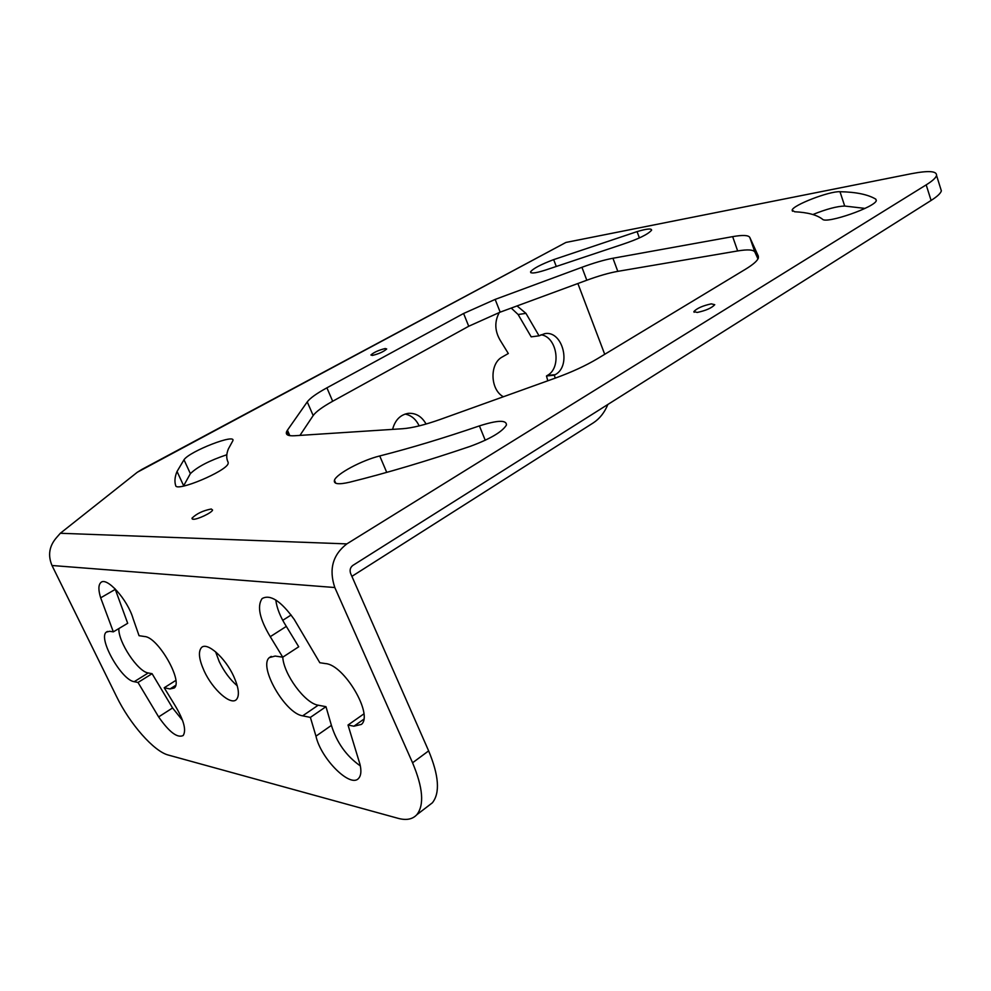 <?xml version="1.0" encoding="UTF-8"?>
<svg xmlns="http://www.w3.org/2000/svg" width="991" height="991" viewBox="0 0 991 991"><rect width="100%" height="100%" fill="white"/><g stroke="black" fill="none" stroke-linecap="round" stroke-linejoin="round"><path stroke-width="1.49" d="M142.134 469.276L137.291 472.273L60.327 533.269L56.561 537.568C49.228 545.991 47.704 555.307 52.003 565.502L116.517 696.475C129.821 723.925 153.927 751.451 168.321 755.055L398.159 818.343C406.273 820.536 412.479 819.346 416.777 814.763C424.445 805.026 423.033 787.709 412.566 762.785L334.809 587.527L52.003 565.502M940.57 188.327L941.363 190.842C940.694 193.307 937.275 196.515 931.094 200.455L926.189 184.871C932.407 180.994 935.863 177.86 936.557 175.469C936.966 170.997 928.579 170.415 911.386 173.698L565.923 242.448L142.109 469.3M926.189 184.871L346.825 543.898C332.728 554.824 328.727 569.367 334.809 587.527M211.269 509.002L212.582 510.055C211.888 512.743 197.543 519.581 193.22 519.272L191.957 518.219C196.577 513.66 203.006 510.588 211.269 509.002M385.189 348.535L386.701 348.968C383.728 351.656 378.958 353.824 372.381 355.447L370.907 355.001C373.867 352.325 378.624 350.17 385.189 348.535M711.29 303.853L714.759 304.708C711.724 308.003 705.889 310.579 697.255 312.45L693.873 311.583C696.884 308.312 702.693 305.736 711.29 303.853M288.108 435.21L286.585 431.729C285.445 434.764 288.071 436.102 294.438 435.755L402.742 428.719C412.293 428.001 424.891 424.879 440.512 419.342L555.815 377.918C571.906 372.071 585.805 365.642 597.523 358.655L745.579 269.18C753.16 264.547 757.434 260.806 758.375 257.957L758.326 256.124L749.803 237.431L754.882 252.073C753.47 249.658 747.734 249.274 737.663 250.946L617.802 271.348C609.093 272.897 598.762 275.857 586.808 280.23L500.17 312.153L468.731 326.25L332.679 401.256C322.409 406.967 315.906 411.736 313.181 415.551L299.951 435.408M586.808 280.23L581.928 267.297C593.906 262.888 604.237 259.877 612.933 258.255L732.659 236.638C742.717 234.867 748.428 235.14 749.803 237.431M581.928 267.297L495.153 299.406L500.17 312.153M313.181 415.551L307.247 401.9C310.034 398.171 316.587 393.477 326.906 387.828L463.602 313.478L495.153 299.406M307.247 401.9L287.44 430.193L289.843 435.656M286.585 431.729L287.44 430.193M839.984 191.709C856.075 192.019 868.017 194.496 875.796 199.154L876.329 200.467C875.833 206.921 826.184 224.177 822.505 219.234C816.918 214.886 807.628 212.396 794.658 211.764L792.143 210.166C792.651 205.224 829.405 191.028 839.984 191.709L844.704 206.041L865.019 208.407M470.291 446.334C426.811 461.088 386.589 473.041 349.65 482.208C338.513 484.76 333.447 484.103 334.45 480.251C336.37 473.896 361.864 460.307 379.739 455.959C410.509 448.118 443.733 438.096 479.409 425.907C497.593 420.11 506.612 419.825 506.451 425.015C502.313 431.828 490.26 438.939 470.291 446.334M553.659 259.617L637.077 231.609C646.789 228.735 651.632 228.252 651.607 230.172C648.139 234.297 638.415 239.029 622.422 244.381L549.609 268.697C537.122 272.983 530.767 274.049 530.544 271.881C532.885 268.672 540.591 264.585 553.659 259.617L556.224 266.319M175.692 485.578C174.366 481.44 174.825 476.745 177.042 471.468L183.992 459.774C189.615 451.202 236.948 432.881 232.761 440.921L228.401 448.886C226.27 454.064 226.183 458.56 228.178 462.351L228.141 463.59C226.332 471.27 176.187 492.304 175.692 485.578L175.779 485.788M233.715 676.345C225.217 657.566 206.772 641.388 201.396 647.668C198.064 651.768 199.018 659.597 204.233 671.142C212.656 689.587 230.94 705.865 236.477 699.485C239.723 695.509 238.806 687.804 233.715 676.345M164.209 687.766L170.006 688.943L174.218 688.014C183.446 681.56 158.102 637.201 144.748 636.544L139.05 635.702L133.116 618.681C127.591 599.468 106.371 576.056 100.71 582.671C98.307 585.136 98.307 590.19 100.673 597.833L113.346 631.849L109.617 631.292L106.31 632.122C97.762 638.167 121.484 680.198 134.219 681.697L138.009 682.465L158.634 716.914C169.201 732.101 177.389 738.307 183.174 735.533C186.556 730.144 183.793 720.048 174.887 705.233L164.209 687.766L175.816 680.421M275.164 656.054L269.341 657.603C258.205 666.497 285.197 713.52 302.676 715.836L310.381 717.397L315.968 736.164C320.898 758.858 350.678 788.551 358.692 778.257C361.058 775.594 361.504 770.998 360.03 764.482L348.014 725.028L353.886 726.217L361.442 724.396C373.508 714.635 344.174 664.775 325.605 663.598L319.82 662.731L294.24 619.437C280.936 600.955 270.221 593.993 262.082 598.589C256.892 606.244 259.617 618.941 270.258 636.68L286.325 626.399L298.725 646.776L282.757 657.194L275.164 656.054M282.757 657.194L270.258 636.68M412.566 762.785L428.645 750.881L350.628 573.479C349.513 570.147 350.244 567.459 352.833 565.427L931.094 200.455M577.877 283.513L604.721 354.307M405.121 414.052C411.352 415.328 416.034 419.28 419.156 425.895M511.245 308.077L518.12 314.519L531.188 336.853L539.054 335.825L544.728 333.657C562.739 330.102 571.819 365.964 555.233 374.672L554.378 375.193L555.195 378.141M540.975 334.772C557.091 336.717 561.909 367.834 547.329 375.453L546.475 375.973L547.8 380.804M428.645 750.881C438.951 775.668 440.19 792.986 432.361 802.809L428.323 805.906M215.567 651.756L219.222 661.604C224.09 671.601 230.098 679.665 237.27 685.822M118.883 628.554C117.941 641.623 137.885 671.799 148.254 672.963L152.081 673.694L172.57 707.958L182.567 720.407M115.067 588.778L127.69 623.289L113.346 631.849M282.769 657.182C283.686 674.338 305.079 703.437 318.21 705.208L325.977 706.682L310.381 717.397M275.795 599.989C276.811 608.177 280.329 616.984 286.325 626.399M315.968 736.164L331.415 725.387C336.779 742.606 346.416 756.121 360.34 765.907M331.415 725.387L325.977 706.682M757.966 258.911L754.882 252.073M812.893 214.527C826.383 209.089 836.986 206.264 844.704 206.041M183.459 486.085L190.383 473.648C197.333 466.848 209.473 460.555 226.828 454.745M351.892 576.366L593.275 422.884C599.654 418.722 604.51 412.59 607.867 404.452M291.143 614.99L282.732 620.341M392.597 429.376C395.075 420.035 400.339 414.684 408.379 413.334C415.91 412.913 421.807 416.48 426.08 424.037M517.054 305.934L525.948 313.354L539.054 335.825M503.391 396.759C490.074 389.736 489.381 363.486 502.338 356.946L508.321 353.514L500.319 340.508C494.695 331.019 494.348 321.679 499.303 312.475M554.378 375.193L546.475 375.973M152.081 673.694L138.009 682.465M363.87 713.892L348.014 725.028M346.825 543.898L60.327 533.269M137.291 472.273L565.923 242.448M518.12 314.519L525.948 313.354M547.329 375.453L555.233 374.672M332.679 401.256L326.906 387.828M463.602 313.478L468.731 326.25M617.802 271.348L612.933 258.255M732.659 236.638L737.663 250.946M876.267 200.628L875.796 199.154M386.738 472.385L379.739 455.959M485.243 440.277L479.409 425.907M639.393 237.939L637.077 231.609M190.383 473.648L183.992 459.774M170.006 688.943L175.618 685.388M100.673 597.833L115.253 589.385M134.219 681.697L148.254 672.963M158.634 716.914L172.57 707.958M302.676 715.836L318.21 705.208M353.886 726.217L363.747 719.268M936.557 175.469L941.363 190.842M432.361 802.809L416.777 814.763M192.403 519.148L191.957 518.219M694.134 312.289L693.873 311.583M792.503 211.244L792.143 210.166M335.751 483.236L334.45 480.251M530.891 272.76L530.544 271.881M183.62 485.689L177.042 471.468M106.31 632.122L107.449 631.44M269.341 657.603L271.224 656.389"/></g></svg>
